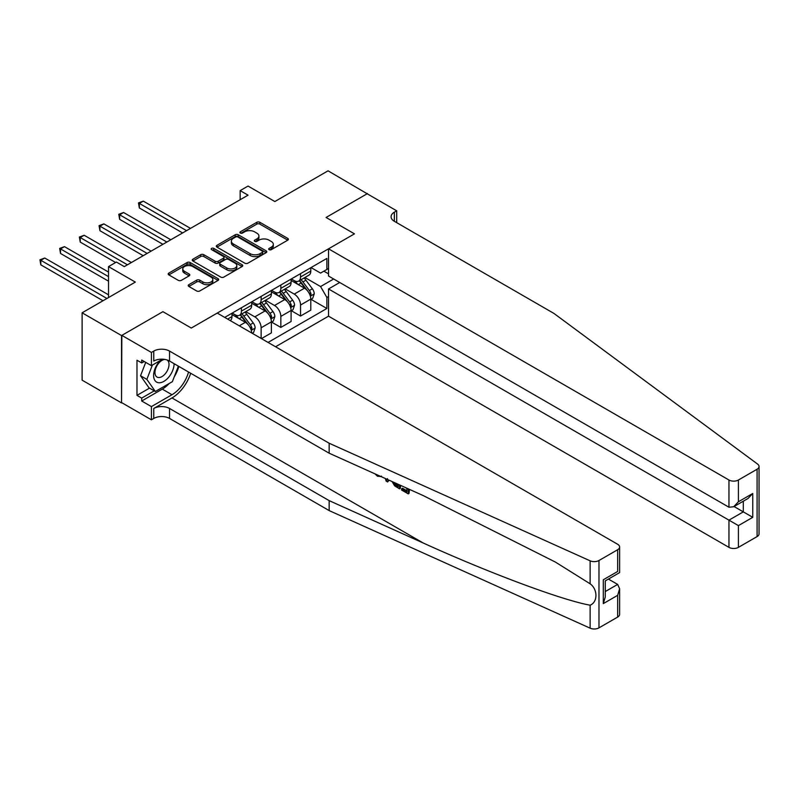 <?xml version="1.0" encoding="UTF-8"?>
<svg xmlns="http://www.w3.org/2000/svg" width="799" height="799" viewBox="0 0 799 799"><rect width="100%" height="100%" fill="white"/><g stroke="black" fill="none" stroke-linecap="round" stroke-linejoin="round"><path stroke-width="1.2" d="M269.133 249.668A1.528 0.889 0 0 0 271.3 249.668L287.74 240.179A2.187 1.268 0 0 0 288.389 239.281A2.187 1.268 0 0 0 287.74 238.392L259.895 222.312A2.187 1.268 0 0 0 256.799 222.312L240.359 231.8A1.528 0.889 0 0 0 239.91 232.429A1.528 0.889 0 0 0 240.359 233.048A1.528 0.889 0 0 0 242.516 233.048L244.644 231.82A7.001 4.045 0 0 1 254.551 231.82L256.869 233.168A7.001 4.045 0 0 1 258.926 236.025A7.001 4.045 0 0 1 256.869 238.881L254.741 240.109A1.528 0.889 0 0 0 254.302 240.739A1.528 0.889 0 0 0 254.741 241.358A1.528 0.889 0 0 0 256.908 241.358L259.036 240.129A7.001 4.045 0 0 1 268.943 240.129L271.261 241.468A7.001 4.045 0 0 1 273.318 244.334A7.001 4.045 0 0 1 271.261 247.191L269.133 248.419A1.528 0.889 0 0 0 268.684 249.048A1.528 0.889 0 0 0 269.133 249.668L269.133 248.419M188.864 284.664A2.187 1.268 0 0 0 188.224 285.563A2.187 1.268 0 0 0 188.864 286.451L196.674 290.966A2.187 1.268 0 0 0 199.77 290.966L218.037 280.429A2.187 1.268 0 0 0 218.676 279.53A2.187 1.268 0 0 0 218.037 278.641L190.182 262.551A2.187 1.268 0 0 0 187.086 262.551L168.829 273.098A2.187 1.268 0 0 0 168.18 273.987A2.187 1.268 0 0 0 168.829 274.886L178.267 280.339A2.187 1.268 0 0 0 181.363 280.339L189.173 275.825A2.187 1.268 0 0 0 189.812 274.926A2.187 1.268 0 0 0 189.173 274.037L184.489 271.33A5.853 3.376 0 0 1 182.781 268.943A5.853 3.376 0 0 1 186.387 265.817A5.853 3.376 0 0 1 192.769 266.556L211.106 277.143A5.853 3.376 0 0 1 212.824 279.53A5.853 3.376 0 0 1 209.208 282.656A5.853 3.376 0 0 1 202.826 281.917L199.77 280.159A2.187 1.268 0 0 0 196.674 280.159L188.864 284.664L188.864 286.451M367.47 193.937L328.049 170.826L274.846 201.538L248.05 186.067L240.159 190.621L248.05 195.166L124.294 266.616L116.414 262.062L108.524 266.616L108.524 297.568M121.538 335.56L121.538 402.916L121.847 335.38L162.916 311.67L121.538 335.56L82.117 312.808L135.331 282.087L108.524 266.616M367.47 193.578L326.082 217.468L354.456 233.847L191.291 328.049L162.916 311.67L191.291 328.049L217.228 313.078L617.657 544.269A6.692 3.865 0 0 1 619.615 546.995A6.692 3.865 0 0 1 617.657 549.732L598.98 560.508L598.98 627.864A6.692 3.865 180 0 1 590.131 628.174L329.158 510.591L169.538 418.436A11.146 6.432 0 0 0 153.768 418.436L151.41 419.805L121.847 402.736M244.804 263.181A2.187 1.268 0 0 0 247.9 263.181L266.157 252.644A2.187 1.268 0 0 0 266.796 251.745A2.187 1.268 0 0 0 266.157 250.856L238.302 234.776A2.187 1.268 0 0 0 235.206 234.776L216.948 245.313A2.187 1.268 0 0 0 216.309 246.212A2.187 1.268 0 0 0 216.948 247.101L244.804 263.181M212.224 249.997A1.528 0.889 0 0 1 213.782 250.217L213.782 248.399L242.097 264.749A2.187 1.268 0 0 1 242.736 265.638A2.187 1.268 0 0 1 242.097 266.536L223.84 277.073A2.187 1.268 0 0 1 220.744 277.073L192.889 260.993L192.889 259.206A2.187 1.268 0 0 0 192.249 260.104A2.187 1.268 0 0 0 192.889 260.993M192.889 259.206L200.699 254.691A2.187 1.268 0 0 1 203.795 254.691L215.091 261.213A2.187 1.268 0 0 0 218.187 261.213L223.37 258.227A2.187 1.268 0 0 0 224.01 257.328A2.187 1.268 0 0 0 223.37 256.439L211.615 249.648A1.528 0.889 0 0 1 211.166 249.018A1.528 0.889 0 0 1 212.105 248.199A1.528 0.889 0 0 1 213.782 248.399M121.538 402.916L82.117 380.164L82.117 312.808M275.555 346.756L328.529 316.174L728.958 547.365L728.958 520.149L743.3 511.869L743.3 501.203M311.031 267.575L320.569 273.078L326.871 269.443L326.871 258.427L224.719 317.403M326.871 269.443L328.529 268.484M328.529 296.519L326.871 297.478L320.569 286.551L304.888 277.503M311.031 299.335L326.871 308.484L326.871 297.478M326.871 308.484L268.065 342.431M240.159 190.621L240.159 199.72M323.875 271.171L328.529 273.857M320.569 286.551L333.652 279.001M251.665 332.963A8.919 5.154 -120 0 0 245.363 322.317L231.97 314.586M261.133 338.426L261.133 327.78A8.919 5.154 -120 0 0 254.821 316.863L245.772 311.63M261.443 338.616L271.38 332.883L271.38 321.867A8.919 5.154 -120 0 0 265.068 310.941L251.675 303.211M271.61 322.097L280.839 327.42L280.839 316.404A8.919 5.154 -120 0 0 274.526 305.478L265.478 300.254M280.839 327.42L291.086 321.498L291.086 310.491A8.919 5.154 -120 0 0 284.774 299.565L271.38 291.835M291.325 310.721L300.544 316.044L300.544 305.028A8.919 5.154 -120 0 0 294.242 294.102L285.183 288.878M300.544 316.044L310.791 310.122L310.791 299.116A8.919 5.154 -120 0 0 304.489 288.189L291.086 280.449M291.325 278.951L294.242 280.639A8.919 5.154 -120 0 0 298.696 281.078A8.919 5.154 -120 0 0 300.544 276.993L300.544 273.628M271.61 290.327L274.526 292.015A8.919 5.154 -120 0 0 278.991 292.454A8.919 5.154 -120 0 0 280.839 288.369L280.839 285.003M251.905 301.702L254.821 303.39A8.919 5.154 -120 0 0 259.285 303.83A8.919 5.154 -120 0 0 261.133 299.745L261.133 296.379M232.199 313.078L235.116 314.766A8.919 5.154 -120 0 0 239.58 315.206A8.919 5.154 -120 0 0 241.428 311.121L241.428 307.755M298.696 281.078L308.943 275.156A8.919 5.154 -120 0 0 310.791 271.081L310.791 267.705M278.991 292.454L289.238 286.541A8.919 5.154 -120 0 0 291.086 282.456L291.086 279.091M259.285 303.83L269.533 297.917A8.919 5.154 -120 0 0 271.38 293.832L271.38 290.466M239.58 315.206L249.827 309.293A8.919 5.154 -120 0 0 251.675 305.208L251.675 301.842M230.242 320.599A8.919 5.154 -120 0 0 231.97 316.584L231.97 313.218M269.752 249.887L271.261 249.008A7.001 4.045 0 0 0 273.318 246.152L273.318 244.334M258.926 236.025L258.926 237.842A7.001 4.045 0 0 1 256.869 240.699L255.36 241.578M287.74 238.392L287.74 240.179L259.895 224.129A2.187 1.268 0 0 0 256.799 224.129L240.968 233.268M266.127 252.654L238.302 236.594A2.187 1.268 0 0 0 235.206 236.594L216.978 247.121M262.292 252.374A1.528 0.889 0 0 0 262.741 251.745A1.528 0.889 0 0 0 262.292 251.126L237.842 237.003A1.528 0.889 0 0 0 235.675 237.003L233.428 238.302A7.001 4.045 0 0 0 231.38 241.158A7.001 4.045 0 0 0 233.428 244.015L250.147 253.663A7.001 4.045 0 0 0 260.045 253.663L262.292 252.374L262.292 254.192A1.528 0.889 0 0 0 262.741 253.563L262.741 251.745M231.38 241.158L231.38 242.976A7.001 4.045 0 0 0 233.428 245.842L233.428 244.015M262.292 254.192L260.045 255.49A7.001 4.045 0 0 1 250.147 255.49L233.428 245.842M192.919 261.013L200.699 256.519L200.699 254.691M224.01 257.328L224.01 259.146A2.187 1.268 0 0 1 223.37 260.045L218.187 263.041A2.187 1.268 0 0 1 215.091 263.041L203.795 256.519A2.187 1.268 0 0 0 200.699 256.519M213.782 250.217L242.067 266.546M226.816 267.985A5.853 3.376 0 0 0 233.198 268.714A5.853 3.376 0 0 0 236.804 265.598A5.853 3.376 0 0 0 235.096 263.201L228.634 259.475A2.187 1.268 0 0 0 225.538 259.475L220.354 262.471A2.187 1.268 0 0 0 219.715 263.36A2.187 1.268 0 0 0 220.354 264.249L226.816 267.985L226.816 269.802A5.853 3.376 0 0 0 233.198 270.541A5.853 3.376 0 0 0 236.804 267.415L236.804 265.598M219.715 263.36L219.715 265.178A2.187 1.268 0 0 0 220.354 266.077L220.354 264.249M226.816 269.802L220.354 266.077M212.824 279.53L212.824 281.348A5.853 3.376 0 0 1 209.208 284.474A5.853 3.376 0 0 1 202.826 283.745L199.77 281.977A2.187 1.268 0 0 0 196.674 281.977L188.894 286.471M182.781 268.943L182.781 270.761A5.853 3.376 0 0 0 184.489 273.158L184.489 271.33M189.143 275.845L184.489 273.158M218.037 278.641L218.037 280.429L190.182 264.379A2.187 1.268 0 0 0 187.086 264.379L168.859 274.906L168.829 273.098M310.791 299.475L312.679 298.387L314.257 293.832A5.913 3.416 -120 0 0 312.369 288.799L305.927 280.199A17.059 9.848 -120 0 0 304.069 277.972M297.667 284.254A17.059 9.848 -120 0 0 294.172 280.599M310.252 295.86L311.071 294.082A5.913 3.416 -120 0 0 309.373 290.526L302.941 281.927A17.059 9.848 -120 0 0 301.073 279.7M299.485 280.619A14.152 8.17 60 0 1 301.812 283.265L307.265 290.536M190.502 228.394L143.291 201.128L139.346 203.405L139.346 207.96L182.621 232.938M299.186 280.799A17.059 9.848 60 0 1 301.043 283.026L305.328 288.739M139.346 207.96L138.477 202.906L186.567 230.661M138.477 202.906L143.291 201.128M759.05 466.496L759.05 533.852A6.692 3.865 180 0 1 757.092 536.578L757.092 469.223A6.692 3.865 0 0 0 759.05 466.496A6.692 3.865 0 0 0 757.632 464.119L553.967 313.448L394.346 221.293A11.146 6.432 180 0 1 391.081 216.739A11.146 6.432 180 0 1 394.346 212.184L396.713 210.826L367.15 193.757L326.082 217.468L354.456 233.847L328.529 248.819L328.529 276.035L728.958 507.225L728.958 480.009A6.692 3.865 0 0 0 738.416 480.009L757.092 469.223M339.715 282.496L328.529 288.958L738.416 525.612L738.416 547.365L757.092 536.578M328.529 288.958L328.529 316.174M396.713 210.826L396.713 222.651M328.529 248.819L728.958 480.009M738.416 547.365A6.692 3.865 180 0 1 728.958 547.365M734.061 506.536L752.758 517.323L738.416 525.612M738.416 480.009L738.416 501.762L733.682 506.756L728.958 507.225M738.416 501.762L752.758 493.482L748.034 498.476L733.682 506.756M406.931 490.766L402.526 488.229L401.597 488.768L406.931 491.844L406.931 488.489L405.033 487.39M408.269 488.848L408.259 493.882L408.968 493.472A29.044 16.769 120 0 0 409.478 489.387M399.53 484.913L399.53 488.838L400.239 488.429A29.044 16.769 120 0 0 400.659 485.422M329.158 510.591L329.158 500.623L169.538 408.469A11.146 6.432 0 0 0 153.768 408.469L171.985 397.952A29.044 16.769 120 0 0 190.681 373.253M329.158 500.623L423.21 543C489.318 573.073 562.326 600.279 590.131 605.193C597.862 602.196 597.862 589.302 590.131 583.809L555.455 562.106L423.21 495.58L329.158 453.203L169.538 361.048A11.146 6.432 0 0 0 153.768 361.048L153.768 351.081L151.41 352.449L121.847 335.38M388.484 479.929L387.615 481.957L389.093 480.209M329.158 453.203L329.158 443.235L169.538 351.081A11.146 6.432 0 0 0 153.768 351.081M617.657 617.078L617.657 595.325L619.615 588.733L619.615 614.351A6.692 3.865 180 0 1 617.657 617.078L598.98 627.864M590.131 583.809L590.131 560.828L329.158 443.235M169.238 383.48A25.079 14.482 -60 0 1 162.287 389.123L141.713 401.008L141.713 398.092L154.247 390.851M144.239 361.508L141.713 362.956L136.979 360.229L136.979 395.365L141.713 398.092M141.713 362.956L141.713 360.049L151.41 365.642L151.41 352.449M151.41 419.805L151.41 406.601L171.985 394.726A25.079 14.482 120 0 0 188.544 372.024M141.713 401.008L151.41 406.601M608.419 579.075L617.657 584.409L619.615 588.733M162.597 359.19L151.41 365.642M590.131 560.828A6.692 3.865 0 0 0 598.98 560.508M178.846 366.421A25.079 14.482 -60 0 1 174.212 376.918M136.979 395.365L149.523 388.124M617.657 595.325L603.305 603.615L605.262 597.023L605.262 580.893L619.615 572.613L619.615 546.995M603.305 603.615L603.305 579.764C605.862 581.233 605.862 581.233 603.305 579.764L617.657 571.485C620.204 572.953 620.204 572.953 617.657 571.485L617.657 549.732M377.438 474.956L378.406 475.395M380.783 476.464L377.468 476.234L375.011 473.867M387.615 481.957L386.107 481.088L385.378 478.531M386.536 479.06L386.856 480.259L387.505 478.611M399.53 488.838L394.626 485.842L392.089 481.557M393.398 482.147L394.716 484.574L398.202 486.811L398.202 484.314M394.716 484.574L395.685 484.014L397.213 485.163L396.284 485.702M398.202 485.722L397.213 485.163M408.259 493.882L401.597 490.027L401.597 488.768M291.086 310.851L292.973 309.762L294.551 305.208A5.913 3.416 -120 0 0 292.664 300.174L286.222 291.575A17.059 9.848 -120 0 0 284.364 289.348M277.962 295.63A17.059 9.848 -120 0 0 274.466 291.975M290.546 307.235L291.365 305.458A5.913 3.416 -120 0 0 289.667 301.912L283.226 293.313A17.059 9.848 -120 0 0 281.368 291.076M279.78 291.995A14.152 8.17 60 0 1 282.107 294.641L287.56 301.912M170.796 239.77L123.585 212.504L119.64 214.781L119.64 219.335L162.916 244.314M279.48 292.174A17.059 9.848 60 0 1 281.338 294.402L285.623 300.114M119.64 219.335L118.771 214.282L166.861 242.047M118.771 214.282L123.585 212.504M271.38 322.227L273.268 321.138L274.846 316.584A5.913 3.416 -120 0 0 272.958 311.56L266.516 302.961A17.059 9.848 -120 0 0 264.659 300.724M258.247 307.006A17.059 9.848 -120 0 0 254.761 303.35M270.841 318.611L271.66 316.833A5.913 3.416 -120 0 0 269.962 313.288L263.52 304.689A17.059 9.848 -120 0 0 261.663 302.461M260.075 303.37A14.152 8.17 60 0 1 262.402 306.017L267.855 313.288M151.091 251.146L103.88 223.89L99.935 226.157L99.935 230.711L143.211 255.7M259.775 303.55A17.059 9.848 60 0 1 261.633 305.777L265.917 311.49M99.935 230.711L99.066 225.658L147.146 253.423M99.066 225.658L103.88 223.89M252.224 333.293L253.563 332.514L255.141 327.96A5.913 3.416 -120 0 0 253.253 322.936L246.811 314.337A17.059 9.848 -120 0 0 244.953 312.109M238.541 318.382A17.059 9.848 -120 0 0 235.056 314.726M251.136 329.987L251.955 328.219A5.913 3.416 -120 0 0 250.257 324.664L243.815 316.064A17.059 9.848 -120 0 0 241.957 313.837M240.369 314.746A14.152 8.17 60 0 1 242.696 317.393L248.149 324.674M131.386 262.521L84.175 235.266L80.23 237.543L80.23 242.087L115.625 262.521M240.07 314.926A17.059 9.848 60 0 1 241.927 317.153L246.212 322.876M80.23 242.087L79.361 237.033L127.441 264.799M79.361 237.033L84.175 235.266M108.524 272.079L64.469 246.641L60.524 248.918L60.524 253.463L108.524 281.178M60.524 253.463L59.655 248.419L108.524 276.634M59.655 248.419L64.469 246.641M160.319 360.499A14.492 8.37 120 0 0 153.648 374.441A14.492 8.37 120 0 0 158.741 382.761A14.492 8.37 120 0 0 174.112 363.685M164.854 359.43A9.918 5.733 120 0 0 156.214 367.23A9.918 5.733 120 0 0 157.033 377.078A9.918 5.733 120 0 0 158.492 377.518A9.918 5.733 120 0 0 167.49 370.346A9.918 5.733 120 0 0 167.121 359.989M178.387 366.162L172.374 381.662L155.356 391.49L149.043 387.855L140.534 375.75L145.728 362.366M155.356 391.49L146.846 379.385L152.389 365.073M140.534 375.75L146.846 379.385M108.524 294.831L44.754 258.017L40.819 260.294L40.819 264.839L103.011 300.754M40.819 264.839L39.95 259.795L106.946 298.476M39.95 259.795L44.754 258.017M239.3 325.822L245.363 322.317M254.821 316.863L265.068 310.941M274.526 305.478L284.774 299.565M294.242 294.102L304.489 288.189M300.544 276.993L310.791 271.081M300.544 305.028L310.791 299.116M280.839 316.404L291.086 310.491M280.839 288.369L291.086 282.456M261.133 327.78L271.38 321.867M261.133 299.745L271.38 293.832M241.428 311.121L251.675 305.208M227.635 319.091L231.97 316.584M271.261 249.008L271.261 247.191M254.741 241.358L254.741 240.109M256.869 240.699L256.869 238.881M240.359 233.048L240.359 231.8M256.799 224.129L256.799 222.312M259.895 224.129L259.895 222.312M216.948 247.101L216.948 245.313M235.206 236.594L235.206 234.776M238.302 236.594L238.302 234.776M266.157 252.644L266.157 250.856M250.147 255.49L250.147 253.663M260.045 255.49L260.045 253.663M203.795 256.519L203.795 254.691M215.091 263.041L215.091 261.213M218.187 263.041L218.187 261.213M223.37 260.045L223.37 258.227M242.097 266.536L242.097 264.749M196.674 281.977L196.674 280.159M199.77 281.977L199.77 280.159M202.826 283.745L202.826 281.917M189.173 275.825L189.173 274.037M187.086 264.379L187.086 262.551M190.182 264.379L190.182 262.551M310.352 296.179L314.217 293.942M302.941 281.927L305.927 280.199M298.287 284.614L301.043 283.026M309.373 290.526L312.369 288.799M308.913 292.834L311.071 294.082M752.758 493.482L752.758 517.323M394.346 221.293L394.346 212.184M423.21 543L171.985 397.952M169.538 361.048L169.538 351.081M169.538 408.469L169.538 418.436M590.131 628.174L590.131 605.193M153.768 408.469L153.768 418.436M162.287 389.123L171.985 394.726M605.262 591.56L617.657 584.409M290.646 307.555L294.511 305.328M283.226 293.313L286.222 291.575M278.581 295.99L281.338 294.402M289.667 301.912L292.664 300.174M289.208 304.219L291.365 305.458M270.941 318.931L274.806 316.704M263.52 304.689L266.516 302.961M258.876 307.365L261.633 305.777M269.962 313.288L272.958 311.56M269.493 315.595L271.66 316.833M251.236 330.317L255.101 328.079M243.815 316.064L246.811 314.337M239.171 318.741L241.927 317.153M250.257 324.664L253.253 322.936M249.787 326.971L251.955 328.219M381.483 476.094L380.544 476.633"/></g></svg>
